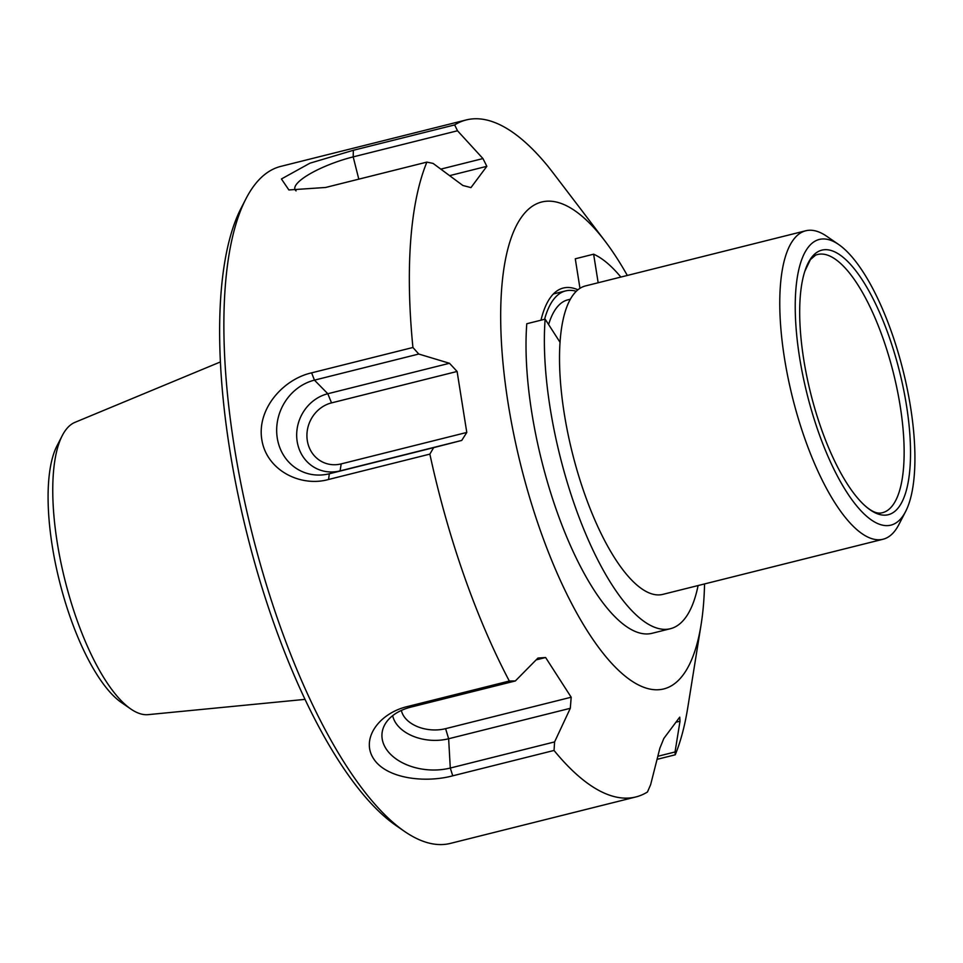 <?xml version="1.0" encoding="UTF-8"?>
<svg xmlns="http://www.w3.org/2000/svg" width="963" height="963" viewBox="0 0 963 963"><rect width="100%" height="100%" fill="white"/><g stroke="black" fill="none" stroke-linecap="round" stroke-linejoin="round"><path stroke-width="1.44" d="M304.946 699.379L148.17 714.642A150.854 50.606 -104.1 0 1 130.799 708.997A150.854 50.606 -104.1 0 1 64.954 580.159A150.854 50.606 -104.1 0 1 62.318 435.505A150.854 50.606 -104.1 0 1 65.749 429.967A150.854 50.606 -104.1 0 1 74.994 422.336L220.455 361.919M130.799 708.997L121.362 702.484A141.645 47.512 -104.1 0 1 59.537 581.52A141.645 47.512 -104.1 0 1 57.07 445.688L62.318 435.505M440.801 169.127L482.957 158.57A1294.404 971.294 142.1 0 1 486.833 166.322L449.601 175.651M486.833 166.322L470.955 187.604A1294.404 460.747 173.7 0 0 462.866 185.486A55017.346 44749.358 15.8 0 0 433.109 163.421A1428.045 453.501 -7.2 0 0 426.886 162.109L325.59 187.472L288.888 189.952L281.425 178.974L309.966 163.18L353.361 150.276L454.656 124.913A348.967 117.065 -104.1 0 1 466.297 119.93A348.967 117.065 -104.1 0 1 548.079 166.455A1428.045 1323.619 47.5 0 1 553.556 173.472A55017.346 45020.744 135.5 0 1 572.564 198.414A1294.404 1208.132 -126.3 0 1 576.608 203.699M358.802 179.154L353.192 156.885A48.812 12.134 -19.3 0 0 295.316 190.096A48.812 12.134 -19.3 0 0 296.086 190.903M353.361 150.276L353.192 156.885L457.497 130.763A1428.045 1035.081 -36.1 0 0 454.656 124.913M482.957 158.57A55017.346 51828.792 -105 0 0 457.497 130.763M704.555 583.927A251.054 84.214 -104.1 0 1 701.1 624.602L687.811 707.384A348.967 117.065 -104.1 0 1 675.232 754.799A1428.045 453.501 172.8 0 0 675.039 751.971A55017.346 44749.358 -164.2 0 0 679.998 721.215A1294.404 460.747 -6.3 0 0 679.734 717.146L663.844 738.428A1294.404 971.294 -37.9 0 1 659.896 748.131A55017.346 51828.792 75 0 1 650.651 784.628A1428.045 1035.081 143.9 0 1 647.461 791.995A348.967 117.065 -104.1 0 1 635.821 796.967L450.395 843.395A348.967 117.065 -104.1 0 1 404.412 831.334L395.829 825.411A340.601 114.26 -104.1 0 1 247.166 534.537A340.601 114.26 -104.1 0 1 241.232 207.936L246.01 198.667A348.967 117.065 -104.1 0 1 253.919 185.859A348.967 117.065 -104.1 0 1 280.883 166.358L466.297 119.93M404.412 831.334A348.967 117.065 -104.1 0 1 252.089 533.309A348.967 117.065 -104.1 0 1 246.01 198.667M540.977 320.198A162.35 54.458 -104.1 0 1 563.283 288.033A162.35 54.458 -104.1 0 1 577.932 289.803M701.1 624.602A251.054 84.214 -104.1 0 1 557.12 573.178A251.054 84.214 -104.1 0 1 522.343 216.013A251.054 84.214 -104.1 0 1 605.101 241.195A251.054 84.214 -104.1 0 1 627.322 275.454M449.48 363.28A1294.404 1124.122 24.5 0 1 457.1 371.465L331.525 402.895L327.805 393.735L314.444 380.144A48.812 44.479 -66 0 0 277.284 438.129A48.812 44.479 -66 0 0 329.322 473.76L340.071 470.895L341.215 463.889L466.79 432.447A1294.404 747.384 151.4 0 1 461.734 440.428L340.071 470.895A40.229 36.654 -66 0 1 297.182 441.523A40.229 36.654 -66 0 1 327.805 393.735L449.48 363.28A55017.346 25679.382 176.8 0 0 418.761 354.035A1428.045 1261.747 -151.9 0 0 412.922 347.487A348.967 117.065 -104.1 0 1 426.886 162.109M466.79 432.447L457.1 371.465M392.675 715.653A40.229 26.651 -175.7 0 0 448.638 738.753L445.604 728.666L571.179 697.224L545.612 657.512A1294.404 152.828 -11.6 0 0 537.944 658.054A55017.346 26149.41 154.9 0 1 515.337 680.961A1428.045 226.666 169.2 0 0 509.319 681.034A348.967 117.065 -104.1 0 1 429.859 454.115A1428.045 870.131 -29.9 0 0 433.627 447.651A55017.346 271.373 -14.2 0 0 461.734 440.428M571.179 697.224A1294.404 1208.132 53.7 0 1 570.301 708.299L448.638 738.753L450.287 768.041L554.592 741.919A55017.346 45020.744 -44.5 0 0 570.301 708.299M635.821 796.967A348.967 117.065 -104.1 0 1 554.038 750.454A1428.045 1323.619 -132.5 0 0 554.592 741.919M675.232 754.799L657.067 759.35M554.038 750.454L452.742 775.817L450.287 768.041A48.812 32.345 -175.7 0 1 398.417 760.493A48.812 32.345 -175.7 0 1 383.948 726.355A48.812 32.345 -175.7 0 1 411.02 707.083L515.337 680.961M509.319 681.034L408.035 706.397C379.566 712.813 360.523 738.416 373.451 758.507C386.103 778.646 424.9 783.292 452.742 775.817M429.859 454.115L328.564 479.478L329.322 473.76L433.627 447.651M412.922 347.487L311.627 372.85C283.411 379.157 256.88 408.649 261.78 439.429C266.402 470.329 300.564 487.398 328.564 479.478M341.215 463.889A31.803 28.974 114 0 1 307.317 440.669A31.803 28.974 114 0 1 331.525 402.895M311.627 372.85L314.444 380.144L418.761 354.035M545.612 657.512L536.15 659.884M445.604 728.666A31.803 21.078 4.3 0 1 401.378 710.429M679.998 721.215L676.58 722.069M657.837 756.28L675.039 751.971M811.424 257.651A136.385 45.755 -104.1 0 1 902.945 386.319A136.385 45.755 -104.1 0 1 863.173 504.046A136.385 45.755 -104.1 0 1 810.702 393.446A136.385 45.755 -104.1 0 1 804.863 271.169A136.385 45.755 -104.1 0 1 811.424 257.651M807.933 247.684A147.291 49.402 -104.1 0 1 838.725 244.542A147.291 49.402 -104.1 0 1 903.017 370.334A147.291 49.402 -104.1 0 1 905.581 511.57A147.291 49.402 -104.1 0 1 820.632 438.081A147.291 49.402 -104.1 0 1 807.933 247.684M905.581 511.57L898.888 524.534A159.003 53.338 -104.1 0 1 882.999 539.256A159.003 53.338 -104.1 0 1 798.243 418.387A159.003 53.338 -104.1 0 1 793.476 239.655A159.003 53.338 -104.1 0 1 805.766 230.771A159.003 53.338 -104.1 0 1 826.711 236.272L838.725 244.542M882.999 539.256L662.749 594.4A159.003 53.338 -104.1 0 1 577.993 473.531A159.003 53.338 -104.1 0 1 573.226 294.798A159.003 53.338 -104.1 0 1 585.516 285.915L805.766 230.771M544.577 319.295A159.003 53.338 -104.1 0 1 553.34 299.782A159.003 53.338 -104.1 0 1 565.63 290.898A159.003 53.338 -104.1 0 1 576.283 291.283M548.609 324.555A149.795 50.245 -104.1 0 1 556.289 308.196A149.795 50.245 -104.1 0 1 567.869 299.83L570.397 299.192M598.167 282.749L593.629 254.196L575.284 258.794L579.967 288.334M545.142 319.15L526.785 323.749A194.153 65.123 -104.1 0 0 564.715 532.106A194.153 65.123 -104.1 0 0 652.011 633.317L670.368 628.719A194.153 65.123 -104.1 0 1 583.072 527.519A194.153 65.123 -104.1 0 1 545.142 319.15L560.081 342.359M593.629 254.196A194.153 65.123 -104.1 0 1 620.846 277.067M698.091 585.552A194.153 65.123 -104.1 0 1 670.368 628.719M411.02 707.083L408.035 706.397M804.863 271.169L810.401 259.601L815.577 255.171A133.123 44.659 -104.1 0 1 893.351 372.753A133.123 44.659 -104.1 0 1 880.158 513.11C875.487 513.387 869.83 510.366 863.173 504.046M605.101 241.195L576.62 203.711M565.63 290.898L553.424 293.956"/></g></svg>

